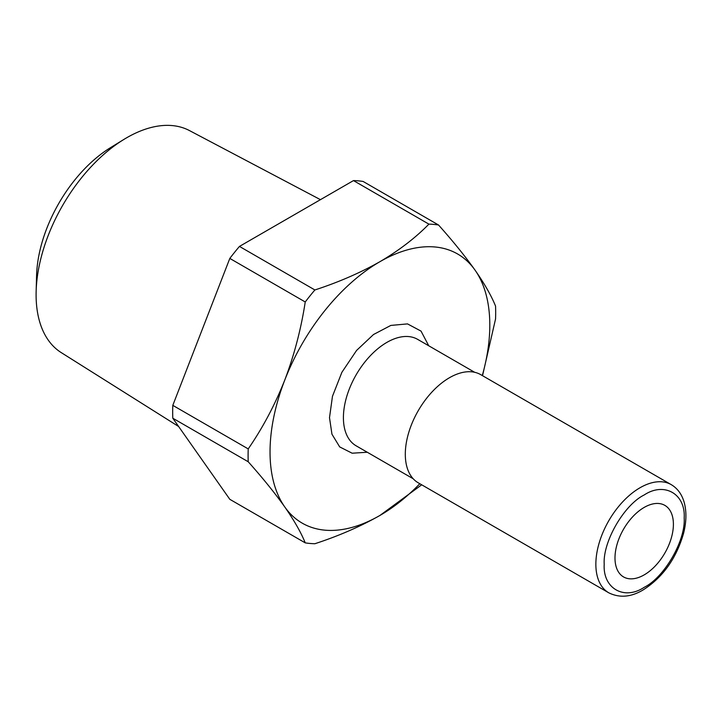 <?xml version="1.0" encoding="UTF-8"?>
<svg xmlns="http://www.w3.org/2000/svg" width="722" height="722" viewBox="0 0 722 722"><rect width="100%" height="100%" fill="white"/><g stroke="black" fill="none" stroke-linecap="round" stroke-linejoin="round"><path stroke-width="1.08" d="M644.195 587.32C664.33 577.456 685.71 540.435 684.185 518.062C685.71 493.929 664.33 481.583 644.195 494.967C624.061 504.831 602.68 541.861 604.206 564.234C602.68 588.358 624.061 600.713 644.195 587.32M320.442 199.66L189.453 130.574A128.227 74.032 120 0 0 123.841 139.463A128.227 74.032 120 0 0 36.145 291.354A128.227 74.032 120 0 0 36.1 294.757A128.227 74.032 120 0 0 61.253 352.616L178.632 426.512M123.841 139.463L110.403 147.721A107.939 62.318 120 0 0 36.578 275.587L36.145 291.354M421.693 484.805L379.925 515.454C360.386 526.519 338.708 535.95 314.882 543.729A175.067 101.071 -60 0 1 305.235 542.863L229.813 499.317L172.802 418.218A175.067 101.071 120 0 1 172.802 405.358L229.813 258.422A175.067 101.071 120 0 1 239.46 246.419L353.482 180.59A175.067 101.071 120 0 1 363.121 181.457L438.543 225.002C453.046 241.256 465.23 256.319 475.085 270.19C484.579 283.854 491.411 295.83 495.554 306.11A175.067 101.071 -60 0 1 495.68 312.464A175.067 101.071 -60 0 1 495.554 318.962L482.531 375.693M305.235 542.863C301.083 532.592 294.26 520.616 284.766 506.952A155.392 89.718 -60 0 1 270.037 452.008A155.392 89.718 -60 0 1 284.766 380.07C294.26 355.025 301.083 328.988 305.235 301.967L229.813 258.422M419.843 483.731A155.392 89.718 -60 0 1 379.925 515.454A155.392 89.718 -60 0 1 284.766 506.952C274.911 493.081 262.727 478.018 248.224 461.764A175.067 101.071 -60 0 1 248.097 455.401A175.067 101.071 -60 0 1 248.224 448.903C262.727 427.857 274.911 404.907 284.766 380.07A155.392 89.718 -60 0 1 379.925 261.689C399.104 250.408 415.43 237.89 428.904 224.136L353.482 180.59M673.4 524.28A41.307 23.853 -60 0 1 655.377 565.849A41.307 23.853 -60 0 1 623.537 576.923A41.307 23.853 -60 0 1 614.991 558.007A41.307 23.853 -60 0 1 633.013 516.438A41.307 23.853 -60 0 1 664.845 505.373A41.307 23.853 -60 0 1 673.4 524.28M367.263 452.243L352.137 453.208L339.692 446.909L331.949 434.193L329.503 417.677L332.472 396.279L341.885 372.308L356.605 350.405L373.518 334.512L390.828 325.423L407.515 323.898L421.034 331.109L428.733 345.775M608.799 592.825L418.246 482.81A62.453 36.055 -60 0 1 405.304 454.219A62.453 36.055 -60 0 1 432.568 391.369A62.453 36.055 -60 0 1 480.699 374.637L671.252 484.652A62.453 36.055 120 0 0 640.026 487.747A62.453 36.055 120 0 0 595.858 564.234A62.453 36.055 120 0 0 608.799 592.825C619.557 598.105 630.947 597.166 642.977 590.018C662.679 577.528 676.198 558.693 683.526 533.504C686.505 521.753 686.694 511.248 684.077 502.007C681.73 494.119 677.453 488.334 671.252 484.652M239.46 246.419L314.882 289.964C338.708 282.185 360.386 272.763 379.925 261.689A155.392 89.718 -60 0 1 475.085 270.19A155.392 89.718 -60 0 1 482.296 375.557M172.802 405.358L248.224 448.903M248.224 461.764L172.802 418.218M428.904 224.136A175.067 101.071 -60 0 1 438.543 225.002M305.235 301.967A175.067 101.071 -60 0 1 314.882 289.964M413.21 478.767L356.145 445.817A61.469 35.486 -60 0 1 343.41 417.677A61.469 35.486 -60 0 1 370.242 355.82A61.469 35.486 -60 0 1 417.614 339.349L474.679 372.299"/></g></svg>
